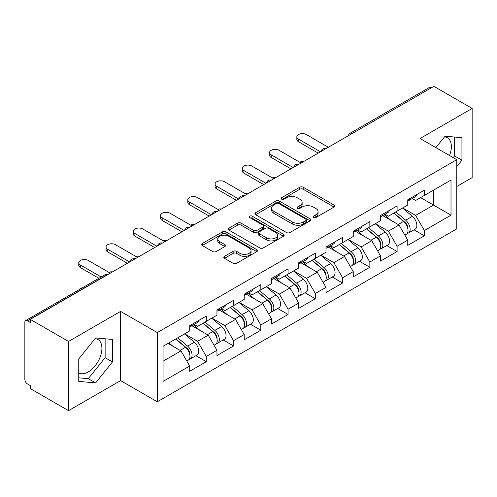 <?xml version="1.0" encoding="UTF-8"?>
<svg xmlns="http://www.w3.org/2000/svg" width="497" height="497" viewBox="0 0 497 497"><rect width="100%" height="100%" fill="white"/><g stroke="black" fill="none" stroke-linecap="round" stroke-linejoin="round"><path stroke-width="0.75" d="M313.458 217.562A1.696 0.982 0 0 0 315.862 217.562L334.083 207.038A2.423 1.398 0 0 0 334.792 206.05A2.423 1.398 0 0 0 334.083 205.056L303.213 187.232A2.423 1.398 0 0 0 299.784 187.232L281.563 197.756A1.696 0.982 0 0 0 281.06 198.446A1.696 0.982 0 0 0 281.563 199.142A1.696 0.982 0 0 0 283.961 199.142L286.322 197.781A7.759 4.479 0 0 1 297.293 197.781L299.871 199.266A7.759 4.479 0 0 1 302.139 202.434A7.759 4.479 0 0 1 299.871 205.603L297.51 206.963A1.696 0.982 0 0 0 297.013 207.659A1.696 0.982 0 0 0 297.51 208.349A1.696 0.982 0 0 0 299.908 208.349L302.269 206.988A7.759 4.479 0 0 1 313.247 206.988L315.819 208.473A7.759 4.479 0 0 1 318.092 211.641A7.759 4.479 0 0 1 315.819 214.81L313.458 216.17A1.696 0.982 0 0 0 312.961 216.866A1.696 0.982 0 0 0 313.458 217.562L313.458 216.17M78.756 372.943A19.271 11.127 120 0 0 88.273 371.924A19.271 11.127 120 0 0 100.866 354.939A19.271 11.127 120 0 0 97.915 339.494A19.271 11.127 120 0 0 95.07 338.625M444.523 136.868A19.271 11.127 -60 0 1 447.368 137.737A19.271 11.127 -60 0 1 449.53 155.493M224.489 256.353A2.423 1.398 0 0 0 223.78 257.34A2.423 1.398 0 0 0 224.489 258.328L233.155 263.329A2.423 1.398 0 0 0 236.584 263.329L256.819 251.644A2.423 1.398 0 0 0 257.533 250.656A2.423 1.398 0 0 0 256.819 249.668L225.949 231.844A2.423 1.398 0 0 0 222.519 231.844L202.279 243.524A2.423 1.398 0 0 0 201.571 244.518A2.423 1.398 0 0 0 202.279 245.506L212.741 251.55A2.423 1.398 0 0 0 216.176 251.55L224.837 246.549A2.423 1.398 0 0 0 225.545 245.555A2.423 1.398 0 0 0 224.837 244.567L219.649 241.573A6.486 3.746 0 0 1 217.748 238.92A6.486 3.746 0 0 1 221.749 235.46A6.486 3.746 0 0 1 228.825 236.274L249.146 248.009A6.486 3.746 0 0 1 251.047 250.656A6.486 3.746 0 0 1 247.04 254.116A6.486 3.746 0 0 1 239.97 253.302L236.584 251.352A2.423 1.398 0 0 0 233.155 251.352L224.489 256.353L224.489 258.328M120.603 311.395L68.53 341.458L30.267 319.366L433.887 86.341L472.15 108.433L420.083 138.495L456.774 159.68L157.294 332.58L120.603 311.395L120.603 380.603L157.294 401.781L157.294 332.58M286.489 232.534A2.423 1.398 0 0 0 289.919 232.534L310.159 220.854A2.423 1.398 0 0 0 310.867 219.86A2.423 1.398 0 0 0 310.159 218.873L279.289 201.049A2.423 1.398 0 0 0 275.86 201.049L255.62 212.735A2.423 1.398 0 0 0 254.911 213.722A2.423 1.398 0 0 0 255.62 214.71L286.489 232.534M250.382 217.928A1.696 0.982 0 0 1 252.103 218.164L252.103 216.145L283.489 234.267A2.423 1.398 0 0 1 284.197 235.261A2.423 1.398 0 0 1 283.489 236.249L263.255 247.935A2.423 1.398 0 0 1 259.819 247.935L228.949 230.111L228.949 228.129A2.423 1.398 0 0 0 228.241 229.117A2.423 1.398 0 0 0 228.949 230.111M228.949 228.129L237.609 223.128A2.423 1.398 0 0 1 241.039 223.128L253.563 230.359A2.423 1.398 0 0 0 256.992 230.359L262.739 227.042A2.423 1.398 0 0 0 263.447 226.048A2.423 1.398 0 0 0 262.739 225.06L249.705 217.537A1.696 0.982 0 0 1 249.208 216.841A1.696 0.982 0 0 1 250.252 215.934A1.696 0.982 0 0 1 252.103 216.145M157.294 401.781L456.774 228.881L456.774 159.68M195.936 355.697L206.305 361.686L206.305 356.442L197.57 341.309L184.635 333.841M206.305 361.686L189.705 371.265L189.705 366.022L163.059 381.404L163.059 346.303L189.705 330.915L189.705 325.672L206.305 316.086L206.305 321.335L216.959 315.179L216.959 309.935L233.559 300.35L233.559 305.599L244.22 299.442L244.22 294.199L260.819 284.613L260.819 289.857L271.474 283.706L271.474 278.463L288.074 268.877L288.074 274.12L298.734 267.97L298.734 262.72L315.334 253.141L315.334 258.384L325.989 252.234L325.989 246.984L342.588 237.404L342.588 242.648L353.249 236.497L353.249 231.248L369.849 221.668L369.849 226.912L380.503 220.761L380.503 215.512L397.103 205.932L397.103 211.175L407.764 205.019L407.764 199.775L424.363 190.189L424.363 195.439L451.009 180.057L451.009 215.158L424.363 230.546L415.629 215.412L402.694 207.945M413.995 229.807L424.363 235.789L424.363 230.546M424.363 235.789L407.764 245.375L407.764 240.126L397.103 246.282L388.368 231.148L375.44 223.681M386.741 245.543L397.103 251.525L397.103 246.282M397.103 251.525L380.503 261.111L380.503 255.862L369.849 262.018L361.114 246.885L348.18 239.424M359.48 261.279L369.849 267.262L369.849 262.018M369.849 267.262L353.249 276.848L353.249 271.604L342.588 277.755L333.854 262.621L320.925 255.16M332.226 277.015L342.588 282.998L342.588 277.755M342.588 282.998L325.989 292.584L325.989 287.341L315.334 293.491L306.599 278.357L293.665 270.896M304.965 292.752L315.334 298.734L315.334 293.491M315.334 298.734L298.734 308.32L298.734 303.077L288.074 309.227L279.339 294.1L266.411 286.632M277.711 308.488L288.074 314.477L288.074 309.227M288.074 314.477L271.474 324.056L271.474 318.813L260.819 324.963L252.085 309.836L239.15 302.369M250.451 324.224L260.819 330.213L260.819 324.963M260.819 330.213L244.22 339.793L244.22 334.549L233.559 340.7L224.824 325.572L211.896 318.105M223.196 339.96L233.559 345.949L233.559 340.7M233.559 345.949L216.959 355.529L216.959 350.286L206.305 356.442M194.19 324.429L197.57 326.38L206.305 321.335M197.57 341.309L208.224 335.152L191.917 325.74M216.959 350.286L208.224 335.152M221.445 308.693L224.824 310.637L233.559 305.599M224.824 325.572L235.485 319.416L219.177 310.004M244.22 334.549L235.485 319.416M248.705 292.95L252.085 294.901L260.819 289.857M252.085 309.836L262.739 303.679L246.431 294.267M271.474 318.813L262.739 303.679M275.959 277.214L279.339 279.165L288.074 274.12M279.339 294.1L290 287.943L273.692 278.525M298.734 303.077L290 287.943M303.22 261.478L306.599 263.429L315.334 258.384M306.599 278.357L317.254 272.207L300.946 262.789M325.989 287.341L317.254 272.207M330.474 245.742L333.854 247.692L342.588 242.648M333.854 262.621L344.514 256.471L328.206 247.052M353.249 271.604L344.514 256.471M357.734 230.005L361.114 231.956L369.849 226.912M361.114 246.885L371.768 240.734L355.461 231.316M380.503 255.862L371.768 240.734M384.989 214.269L388.368 216.22L397.103 211.175M388.368 231.148L399.029 224.998L382.721 215.58M407.764 240.126L399.029 224.998M431.266 87.851L352.112 133.55M351 134.196A3.709 2.137 120 0 1 351.938 133.451A3.709 2.137 60 0 0 350.087 133.264L429.234 87.565A3.709 2.137 60 0 1 431.092 87.752M412.249 198.533L415.629 200.484L424.363 195.439M415.629 215.412L433.533 205.075L433.533 190.14L451.009 180.057M420.605 197.607L451.009 215.158M456.774 186.512L472.15 177.634L472.15 108.433M68.53 341.458L68.53 410.659L30.267 388.567L30.267 385.542L27.472 383.926A3.709 2.137 -120 0 1 24.85 379.391L24.85 322.292A3.709 2.137 -120 0 1 25.62 320.596A3.709 2.137 -120 0 1 27.472 320.776L30.267 322.391L30.267 319.366M68.53 410.659L120.603 380.603M163.059 361.232L180.97 350.888L168.036 343.427M189.705 366.022L180.97 350.888M456.774 166.588L461.93 160.177L461.93 137.694L445.07 136.184L435.881 147.615M112.477 339.451L95.617 337.941L78.756 358.915L78.756 381.398L95.617 382.907L112.477 361.928L112.477 339.451M314.141 217.798L315.819 216.829A7.759 4.479 0 0 0 318.092 213.66L318.092 211.641M302.139 202.434L302.139 204.453A7.759 4.479 0 0 1 299.871 207.622L298.188 208.591M334.052 207.056L303.213 189.251A2.423 1.398 0 0 0 299.784 189.251L282.24 199.384M310.128 220.873L279.289 203.068A2.423 1.398 0 0 0 275.86 203.068L255.651 214.729M305.872 220.556A1.696 0.982 0 0 0 306.369 219.86A1.696 0.982 0 0 0 305.872 219.171L278.774 203.522A1.696 0.982 0 0 0 276.369 203.522L273.884 204.957A7.759 4.479 0 0 0 271.611 208.125A7.759 4.479 0 0 0 273.884 211.3L292.41 221.991A7.759 4.479 0 0 0 303.381 221.991L305.872 220.556L305.872 222.575A1.696 0.982 0 0 0 306.369 221.879L306.369 219.86M271.611 208.125L271.611 210.144A7.759 4.479 0 0 0 273.884 213.312L273.884 211.3M305.872 222.575L303.381 224.01A7.759 4.479 0 0 1 292.41 224.01L273.884 213.312M228.98 230.13L237.609 225.147L237.609 223.128M263.447 226.048L263.447 228.067A2.423 1.398 0 0 1 262.739 229.055L256.992 232.372A2.423 1.398 0 0 1 253.563 232.372L241.039 225.147A2.423 1.398 0 0 0 237.609 225.147M252.103 218.164L283.458 236.268M266.554 237.858A6.486 3.746 0 0 0 273.623 238.672A6.486 3.746 0 0 0 277.63 235.211A6.486 3.746 0 0 0 275.729 232.559L268.566 228.427A2.423 1.398 0 0 0 265.137 228.427L259.391 231.745A2.423 1.398 0 0 0 258.682 232.733A2.423 1.398 0 0 0 259.391 233.727L266.554 237.858L266.554 239.877A6.486 3.746 0 0 0 273.623 240.685A6.486 3.746 0 0 0 277.63 237.224L277.63 235.211M258.682 232.733L258.682 234.752A2.423 1.398 0 0 0 259.391 235.74L259.391 233.727M266.554 239.877L259.391 235.74M251.047 250.656L251.047 252.675A6.486 3.746 0 0 1 247.04 256.135A6.486 3.746 0 0 1 239.97 255.321L236.584 253.364A2.423 1.398 0 0 0 233.155 253.364L224.526 258.347M217.748 238.92L217.748 240.939A6.486 3.746 0 0 0 219.649 243.586L219.649 241.573M224.799 246.568L219.649 243.586M256.787 251.662L225.949 233.863A2.423 1.398 0 0 0 222.519 233.863L202.316 245.524M453.227 157.63L454.587 155.94L454.587 137.035M454.587 155.94L461.93 160.177M78.756 377.819L88.273 378.671L105.134 357.691L105.134 338.792M105.134 357.691L112.477 361.928M88.273 378.671L95.617 382.907M303.338 161.711A5.56 3.212 0 0 0 299.554 162.115M405.682 222.991L404.459 222.283M407.248 233.385A8.157 4.709 -120 0 0 408.435 233.018A8.157 4.709 -120 0 0 409.901 227.315A8.157 4.709 -120 0 0 405.651 220.214L395.817 211.921M408.435 233.018L415.163 229.129A8.157 4.709 -120 0 0 416.623 223.433A8.157 4.709 -120 0 0 412.38 216.332L402.545 208.032M393.922 213.014L405.142 222.476A4.939 2.852 60 0 1 407.807 228.564M404.85 235.081L406.335 234.224A8.157 4.709 -120 0 0 407.801 228.527A8.157 4.709 -120 0 0 403.558 221.426L393.723 213.126M390.884 220.295L384.249 214.698M328.349 147.267L306.332 134.557A5.56 3.212 0 0 0 300.275 133.861A5.56 3.212 0 0 0 296.846 136.83A5.56 3.212 0 0 0 298.473 139.098L298.473 141.72A5.56 3.212 180 0 1 296.846 139.452L296.846 136.83M407.857 199.726A8.157 4.709 60 0 1 407.764 200.042M318.217 153.119L298.473 141.72M409.95 198.514A8.157 4.709 60 0 1 408.435 200.732A8.157 4.709 60 0 1 407.764 201.012M416.679 194.631A8.157 4.709 60 0 1 415.163 196.849L408.435 200.732M320.484 151.809L298.473 139.098M276.083 177.448A5.56 3.212 0 0 0 272.294 177.851M378.428 238.728L377.204 238.02M379.988 249.121A8.157 4.709 -120 0 0 381.174 248.755A8.157 4.709 -120 0 0 382.64 243.058A8.157 4.709 -120 0 0 378.397 235.951L368.563 227.657M381.174 248.755L387.902 244.872A8.157 4.709 -120 0 0 389.368 239.169A8.157 4.709 -120 0 0 385.119 232.068L375.285 223.768M366.668 228.75L377.882 238.212A4.939 2.852 60 0 1 380.553 244.3M377.596 250.823L379.081 249.966A8.157 4.709 -120 0 0 380.547 244.263A8.157 4.709 -120 0 0 376.297 237.162L366.463 228.868M363.63 236.032L356.995 230.434M248.823 193.184A5.56 3.212 0 0 0 245.04 193.588M351.168 254.464L349.944 253.756M352.733 264.858A8.157 4.709 -120 0 0 353.92 264.491A8.157 4.709 -120 0 0 355.386 258.794A8.157 4.709 -120 0 0 351.137 251.687L341.302 243.393M353.92 264.491L360.648 260.608A8.157 4.709 -120 0 0 362.108 254.905A8.157 4.709 -120 0 0 357.865 247.804L348.03 239.511M339.408 244.487L350.627 253.948A4.939 2.852 60 0 1 353.292 260.037M350.335 266.56L351.82 265.702A8.157 4.709 -120 0 0 353.286 260.006A8.157 4.709 -120 0 0 349.043 252.898L339.209 244.605M336.37 251.768L329.735 246.17M221.569 208.92A5.56 3.212 0 0 0 217.779 209.33M323.914 270.2L322.69 269.492M325.473 280.594A8.157 4.709 -120 0 0 326.659 280.227A8.157 4.709 -120 0 0 328.126 274.53A8.157 4.709 -120 0 0 323.882 267.423L314.048 259.13M326.659 280.227L333.388 276.344A8.157 4.709 -120 0 0 334.854 270.648A8.157 4.709 -120 0 0 330.604 263.54L320.77 255.247M312.153 260.223L323.367 269.685A4.939 2.852 60 0 1 326.038 275.773M323.081 282.296L324.566 281.439A8.157 4.709 -120 0 0 326.032 275.742A8.157 4.709 -120 0 0 321.783 268.635L311.948 260.341M309.115 267.504L302.48 261.907M194.308 224.656A5.56 3.212 0 0 0 190.525 225.066M296.653 285.937L295.429 285.228M298.219 296.33A8.157 4.709 -120 0 0 299.405 295.963A8.157 4.709 -120 0 0 300.871 290.267A8.157 4.709 -120 0 0 296.622 283.16L286.788 274.866M299.405 295.963L306.133 292.081A8.157 4.709 -120 0 0 307.593 286.384A8.157 4.709 -120 0 0 303.35 279.277L293.516 270.983M284.893 275.959L296.113 285.421A4.939 2.852 60 0 1 298.778 291.509M295.821 298.032L297.305 297.175A8.157 4.709 -120 0 0 298.772 291.478A8.157 4.709 -120 0 0 294.528 284.371L284.694 276.077M281.855 283.24L275.22 277.643M167.054 240.393A5.56 3.212 0 0 0 163.264 240.803M269.399 301.673L268.175 300.965M270.958 312.066A8.157 4.709 -120 0 0 272.145 311.7A8.157 4.709 -120 0 0 273.611 306.003A8.157 4.709 -120 0 0 269.368 298.902L259.533 290.602M272.145 311.7L278.873 307.817A8.157 4.709 -120 0 0 280.339 302.12A8.157 4.709 -120 0 0 276.09 295.013L266.255 286.719M257.639 291.696L268.852 301.157A4.939 2.852 60 0 1 271.524 307.252M268.566 313.769L270.051 312.911A8.157 4.709 -120 0 0 271.517 307.214A8.157 4.709 -120 0 0 267.268 300.107L257.434 291.814M254.601 298.983L247.966 293.379M301.095 163.004L279.078 150.293A5.56 3.212 0 0 0 273.021 149.597A5.56 3.212 0 0 0 269.585 152.567A5.56 3.212 0 0 0 271.213 154.834L271.213 157.456A5.56 3.212 180 0 1 269.585 155.188L269.585 152.567M380.596 215.462A8.157 4.709 60 0 1 380.503 215.785M290.956 168.856L271.213 157.456M382.696 214.25A8.157 4.709 60 0 1 381.174 216.475A8.157 4.709 60 0 1 380.503 216.748M389.418 210.368A8.157 4.709 60 0 1 387.902 212.586L381.174 216.475M293.23 167.545L271.213 154.834M273.835 178.74L251.817 166.035A5.56 3.212 0 0 0 245.76 165.339A5.56 3.212 0 0 0 242.331 168.303A5.56 3.212 0 0 0 243.959 170.57L243.959 173.192A5.56 3.212 180 0 1 242.331 170.925L242.331 168.303M353.342 231.198A8.157 4.709 60 0 1 353.249 231.521M263.702 184.592L243.959 173.192M355.436 229.987A8.157 4.709 60 0 1 353.92 232.211A8.157 4.709 60 0 1 353.249 232.484M362.164 226.104A8.157 4.709 60 0 1 360.648 228.322L353.92 232.211M265.97 183.281L243.959 170.57M246.58 194.482L224.563 181.772A5.56 3.212 0 0 0 218.506 181.076A5.56 3.212 0 0 0 215.071 184.039A5.56 3.212 0 0 0 216.698 186.307L216.698 188.935A5.56 3.212 180 0 1 215.071 186.661L215.071 184.039M326.082 246.934A8.157 4.709 60 0 1 325.989 247.257M236.442 200.328L216.698 188.935M328.182 245.723A8.157 4.709 60 0 1 326.659 247.947A8.157 4.709 60 0 1 325.989 248.22M334.903 241.84A8.157 4.709 60 0 1 333.388 244.064L326.659 247.947M238.715 199.017L216.698 186.307M219.32 210.219L197.303 197.508A5.56 3.212 0 0 0 191.246 196.812A5.56 3.212 0 0 0 187.816 199.775A5.56 3.212 0 0 0 189.444 202.043L189.444 204.671A5.56 3.212 180 0 1 187.816 202.397L187.816 199.775M298.827 262.671A8.157 4.709 60 0 1 298.734 262.994M209.187 216.065L189.444 204.671M300.921 261.459A8.157 4.709 60 0 1 299.405 263.683A8.157 4.709 60 0 1 298.734 263.957M307.649 257.576A8.157 4.709 60 0 1 306.133 259.801L299.405 263.683M211.455 214.754L189.444 202.043M192.066 225.955L170.049 213.244A5.56 3.212 0 0 0 163.991 212.548A5.56 3.212 0 0 0 160.556 215.512A5.56 3.212 0 0 0 162.184 217.785L162.184 220.407A5.56 3.212 180 0 1 160.556 218.133L160.556 215.512M271.567 278.407A8.157 4.709 60 0 1 271.474 278.73M181.927 231.807L162.184 220.407M273.667 277.196A8.157 4.709 60 0 1 272.145 279.42A8.157 4.709 60 0 1 271.474 279.693M280.389 273.313A8.157 4.709 60 0 1 278.873 275.537L272.145 279.42M184.201 230.49L162.184 217.785M139.794 256.129A5.56 3.212 0 0 0 136.01 256.539M242.138 317.409L240.915 316.701M243.704 327.803A8.157 4.709 -120 0 0 244.891 327.436A8.157 4.709 -120 0 0 246.357 321.739A8.157 4.709 -120 0 0 242.107 314.638L232.273 306.338M244.891 327.436L251.619 323.553A8.157 4.709 -120 0 0 253.079 317.856A8.157 4.709 -120 0 0 248.835 310.749L239.001 302.456M230.378 307.432L241.598 316.9A4.939 2.852 60 0 1 244.263 322.988M241.306 329.505L242.791 328.647A8.157 4.709 -120 0 0 244.257 322.951A8.157 4.709 -120 0 0 240.014 315.843L230.179 307.55M227.34 314.719L220.705 309.115M164.805 241.691L142.788 228.98A5.56 3.212 0 0 0 136.731 228.285A5.56 3.212 0 0 0 133.302 231.248A5.56 3.212 0 0 0 134.929 233.522L134.929 236.143A5.56 3.212 180 0 1 133.302 233.87L133.302 231.248M244.313 294.143A8.157 4.709 60 0 1 244.22 294.466M154.673 247.543L134.929 236.143M246.406 292.932A8.157 4.709 60 0 1 244.891 295.156A8.157 4.709 60 0 1 244.22 295.435M253.135 289.049A8.157 4.709 60 0 1 251.619 291.273L244.891 295.156M156.94 246.232L134.929 233.522M112.539 271.865A5.56 3.212 0 0 0 108.75 272.275M214.884 333.145L213.66 332.443M216.443 343.545A8.157 4.709 -120 0 0 217.63 343.172A8.157 4.709 -120 0 0 219.096 337.475A8.157 4.709 -120 0 0 214.853 330.375L205.019 322.075M217.63 343.172L224.358 339.289A8.157 4.709 -120 0 0 225.824 333.593A8.157 4.709 -120 0 0 221.575 326.492L211.741 318.192M203.124 323.168L214.337 332.636A4.939 2.852 60 0 1 217.009 338.724M214.052 345.241L215.536 344.384A8.157 4.709 -120 0 0 217.003 338.687A8.157 4.709 -120 0 0 212.753 331.586L202.919 323.286M200.086 330.455L193.451 324.858M137.551 257.427L115.534 244.717A5.56 3.212 0 0 0 109.477 244.021A5.56 3.212 0 0 0 106.041 246.984A5.56 3.212 0 0 0 107.669 249.258L107.669 251.88A5.56 3.212 180 0 1 106.041 249.612L106.041 246.984M217.052 309.88A8.157 4.709 60 0 1 216.959 310.203M127.412 263.28L107.669 251.88M219.152 308.668A8.157 4.709 60 0 1 217.63 310.892A8.157 4.709 60 0 1 216.959 311.172M225.874 304.785A8.157 4.709 60 0 1 224.358 307.009L217.63 310.892M129.686 261.969L107.669 249.258M82.539 287.732A5.56 3.212 0 0 0 79.085 289.726M187.624 348.882L186.4 348.18M189.189 359.281A8.157 4.709 -120 0 0 190.376 358.909A8.157 4.709 -120 0 0 191.842 353.212A8.157 4.709 -120 0 0 187.593 346.111L177.758 337.811M190.376 358.909L197.104 355.026A8.157 4.709 -120 0 0 198.564 349.329A8.157 4.709 -120 0 0 194.321 342.228L184.486 333.928M175.863 338.904L187.083 348.372A4.939 2.852 60 0 1 189.748 354.46M186.791 360.977L188.276 360.12A8.157 4.709 -120 0 0 189.742 354.423A8.157 4.709 -120 0 0 185.499 347.322L175.665 339.022M172.826 346.192L168.937 342.905M110.291 273.164L88.273 260.453A5.56 3.212 0 0 0 82.216 259.757A5.56 3.212 0 0 0 78.787 262.72A5.56 3.212 0 0 0 80.415 264.994L80.415 267.616A5.56 3.212 180 0 1 78.787 265.348L78.787 262.72M189.798 325.616A8.157 4.709 60 0 1 189.705 325.939M98.897 278.289L80.415 267.616M191.892 324.411A8.157 4.709 60 0 1 190.376 326.628A8.157 4.709 60 0 1 189.705 326.908M198.62 320.522A8.157 4.709 60 0 1 197.104 322.746L190.376 326.628M101.171 276.978L80.415 264.994M106.799 275.183L106.625 275.083A3.709 2.137 -120 0 0 104.768 274.897L25.62 320.596M106.619 275.083L27.472 320.776M323.74 149.932A3.709 2.137 120 0 1 324.678 149.187A3.709 2.137 -60 0 1 325.622 148.845M296.485 165.669A3.709 2.137 120 0 1 297.423 164.923A3.709 2.137 -60 0 1 298.362 164.582M269.225 181.405A3.709 2.137 120 0 1 270.169 180.66A3.709 2.137 -60 0 1 271.107 180.318M241.971 197.141A3.709 2.137 120 0 1 242.909 196.396A3.709 2.137 -60 0 1 243.847 196.054M214.71 212.878A3.709 2.137 120 0 1 215.648 212.132A3.709 2.137 -60 0 1 216.593 211.79M187.456 228.614A3.709 2.137 120 0 1 188.394 227.868A3.709 2.137 -60 0 1 189.332 227.527M160.196 244.35A3.709 2.137 120 0 1 161.134 243.605A3.709 2.137 -60 0 1 162.078 243.263M132.941 260.086A3.709 2.137 120 0 1 133.879 259.341A3.709 2.137 -60 0 1 134.817 259.005M106.625 275.083A3.709 2.137 -60 0 1 107.563 274.742M315.819 216.829L315.819 214.81M297.51 208.349L297.51 206.963M299.871 207.622L299.871 205.603M281.563 199.142L281.563 197.756M299.784 189.251L299.784 187.232M303.213 189.251L303.213 187.232M334.083 207.038L334.083 205.056M255.62 214.71L255.62 212.735M275.86 203.068L275.86 201.049M279.289 203.068L279.289 201.049M310.159 220.854L310.159 218.873M292.41 224.01L292.41 221.991M303.381 224.01L303.381 221.991M241.039 225.147L241.039 223.128M253.563 232.372L253.563 230.359M256.992 232.372L256.992 230.359M262.739 229.055L262.739 227.042M283.489 236.249L283.489 234.267M233.155 253.364L233.155 251.352M236.584 253.364L236.584 251.352M239.97 255.321L239.97 253.302M224.837 246.549L224.837 244.567M202.279 245.506L202.279 243.524M222.519 233.863L222.519 231.844M225.949 233.863L225.949 231.844M256.819 251.644L256.819 249.668M405.651 220.214L412.38 216.332M398.196 224.52L403.558 221.426M378.397 235.951L385.119 232.068M370.942 240.256L376.297 237.162M351.137 251.687L357.865 247.804M343.682 255.992L349.043 252.898M323.882 267.423L330.604 263.54M316.427 271.729L321.783 268.635M296.622 283.16L303.35 279.277M289.167 287.465L294.528 284.371M269.368 298.902L276.09 295.013M261.913 303.201L267.268 300.107M242.107 314.638L248.835 310.749M234.652 318.937L240.014 315.843M214.853 330.375L221.575 326.492M207.398 334.674L212.753 331.586M187.593 346.111L194.321 342.228M180.138 350.41L185.499 347.322M350.087 133.264A3.709 3.709 0 0 0 348.304 135.749M325.87 148.702A3.709 3.709 0 0 0 321.043 151.486M298.61 164.439A3.709 3.709 0 0 0 293.789 167.222M271.356 180.175A3.709 3.709 0 0 0 266.529 182.958M244.095 195.911A3.709 3.709 0 0 0 239.274 198.694M216.841 211.647A3.709 3.709 0 0 0 212.014 214.431M189.581 227.384A3.709 3.709 0 0 0 184.76 230.173M162.326 243.12A3.709 3.709 0 0 0 157.499 245.909M135.066 258.862A3.709 3.709 0 0 0 130.245 261.646M107.812 274.599A3.709 3.709 0 0 0 104.768 274.897"/></g></svg>
